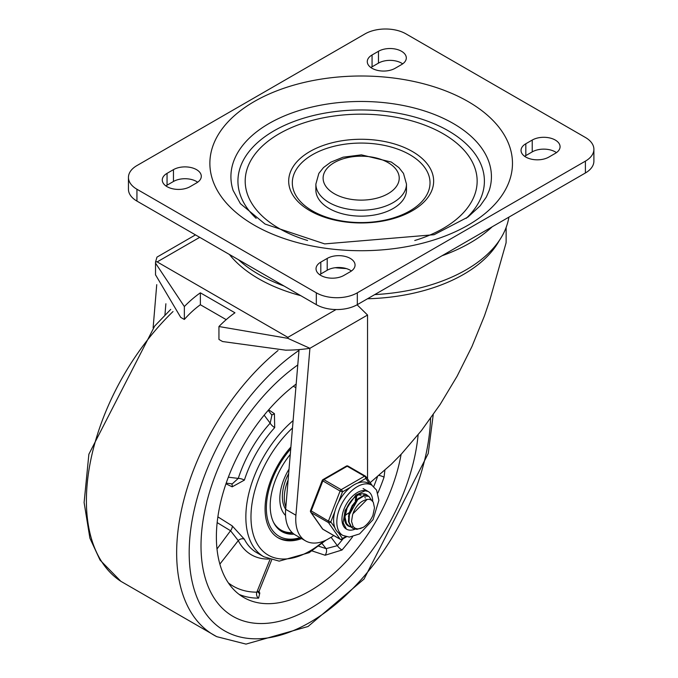 <?xml version="1.0" encoding="UTF-8"?>
<svg xmlns="http://www.w3.org/2000/svg" width="678" height="678" viewBox="0 0 678 678"><rect width="100%" height="100%" fill="white"/><g stroke="black" fill="none" stroke-linecap="round" stroke-linejoin="round"><path stroke-width="1.02" d="M190.111 186.662A16.306 9.416 180 0 1 172.339 188.704A16.306 9.416 180 0 1 162.271 180.001A16.306 9.416 180 0 1 167.051 173.348L173.458 169.644A16.306 9.416 180 0 1 191.23 167.602A16.306 9.416 180 0 1 201.298 176.305A16.306 9.416 180 0 1 196.518 182.958L190.111 186.662M165.898 185.925A16.306 9.416 180 0 1 167.051 185.179L173.458 181.484A16.306 9.416 180 0 1 197.671 182.221M343.873 275.429A16.306 9.416 180 0 1 326.101 277.471A16.306 9.416 180 0 1 316.033 268.776A16.306 9.416 180 0 1 320.813 262.115L327.211 258.42A16.306 9.416 180 0 1 344.992 256.377A16.306 9.416 180 0 1 355.06 265.073A16.306 9.416 180 0 1 350.28 271.734L343.873 275.429M319.66 274.692A16.306 9.416 180 0 1 320.813 273.954L327.211 270.251A16.306 9.416 180 0 1 351.433 270.997M378.468 51.282A16.306 9.416 180 0 1 396.24 49.24A16.306 9.416 180 0 1 406.308 57.944A16.306 9.416 180 0 1 401.529 64.596L395.121 68.3A16.306 9.416 180 0 1 377.349 70.343A16.306 9.416 180 0 1 367.281 61.639A16.306 9.416 180 0 1 372.061 54.986L378.468 51.282L378.468 63.122A16.306 9.416 180 0 1 402.681 63.859M370.908 67.563A16.306 9.416 180 0 1 372.061 66.817L378.468 63.122M532.23 140.058A16.306 9.416 180 0 1 550.002 138.015A16.306 9.416 180 0 1 560.07 146.711A16.306 9.416 180 0 1 555.29 153.372L548.883 157.067A16.306 9.416 180 0 1 531.111 159.11A16.306 9.416 180 0 1 521.043 150.414A16.306 9.416 180 0 1 525.823 143.753L532.23 140.058L532.23 151.889A16.306 9.416 180 0 1 556.443 152.635M524.67 156.33A16.306 9.416 180 0 1 525.823 155.593L532.23 151.889M307.583 240.495A115.972 66.953 180 0 1 279.166 228.461A115.972 66.953 180 0 1 287.913 129.21A115.972 66.953 180 0 1 458.048 144.304A115.972 66.953 180 0 1 414.758 240.495M309.914 210.705A72.487 41.85 0 0 0 431.183 191.942A72.487 41.85 0 0 0 342.407 140.693A72.487 41.85 0 0 0 309.914 210.705M312.482 210.934A68.859 39.756 180 0 1 343.348 144.422A68.859 39.756 180 0 1 427.682 193.111A68.859 39.756 180 0 1 312.482 210.934M329.135 208.485A45.299 26.154 180 0 1 315.872 189.993L315.872 184.069A45.299 26.154 0 0 0 329.135 202.569A45.299 26.154 0 0 0 378.51 208.239A45.299 26.154 0 0 0 406.469 184.069L406.469 189.993A45.299 26.154 180 0 1 378.51 214.155A45.299 26.154 180 0 1 329.135 208.485M585.402 137.464A28.993 16.738 180 0 1 593.894 149.304A28.993 16.738 180 0 1 585.402 161.144L357.323 292.82A28.993 16.738 180 0 1 316.321 292.82L136.939 189.247A28.993 16.738 180 0 1 128.447 177.416A28.993 16.738 180 0 1 136.939 165.576L365.018 33.9A28.993 16.738 180 0 1 406.02 33.9L585.402 137.464M128.447 177.416L128.447 189.247A28.993 16.738 0 0 0 136.939 201.086L316.321 304.651A28.993 16.738 0 0 0 357.323 304.651L585.402 172.975A28.993 16.738 0 0 0 593.894 161.144L593.894 149.304M299.066 349.594L285.658 509.314A47.231 27.273 -60 0 0 295.269 534.942L305.524 540.858A47.231 27.273 120 0 1 295.913 515.229L309.914 348.297L287.828 338.33L218.943 326.525A87.75 50.664 -60 0 1 234.961 312.795L200.366 292.82A87.75 50.664 120 0 0 184.348 306.549L184.348 319.448A73.249 42.29 -60 0 1 200.366 304.736L226.206 319.652M218.943 326.525L218.943 339.424A92.089 53.172 180 0 0 222.596 341.534L286.218 350.246A73.249 42.29 -60 0 1 286.37 350.145M155.525 274.793L180.695 317.346A92.089 53.172 180 0 0 184.348 319.448M200.366 292.82L200.366 304.736M357.086 304.786L367.544 315.033L309.914 348.297A92.089 53.172 180 0 1 286.218 350.145L286.218 350.246M156.906 261.75A14.501 8.373 60 0 1 157.169 261.903L287.862 337.356A14.501 8.373 60 0 1 288.133 337.517L156.906 261.75L155.542 261.962L156.982 257.115L195.476 234.885M288.133 337.517L287.828 338.33M184.348 306.549L155.525 263.149L155.542 261.962M229.401 254.47A144.965 83.691 -0 0 0 258.665 278.76A144.965 83.691 -0 0 0 300.744 295.659M333.703 535.518A47.231 27.273 120 0 1 331.5 537.061L326.779 539.79A47.231 27.273 120 0 1 305.524 540.858M370.196 482.651L391.265 464.303L401.588 453.811L421.521 430.479L440.158 404.435L457.091 376.239L471.956 346.509L484.448 315.872L489.711 300.413L506.068 242.868A144.965 83.691 -0 0 0 506.135 240.292L506.135 227.461M367.544 315.033L367.544 478.88M156.737 284.667L153.118 327.838M164.932 315.075L165.881 303.769M492.211 226.774A153.982 88.903 180 0 1 442.031 255.75M346.348 268.581A153.982 88.903 180 0 1 335.203 267.725M508.915 217.138L508.568 218.884A148.329 85.64 180 0 1 374.739 294.599M309.914 608.7A154.025 88.928 120 0 0 418.123 434.751A154.025 88.928 120 0 1 309.914 608.7A154.025 88.928 120 0 1 232.901 616.327A154.025 88.928 120 0 0 309.914 608.7M297.769 364.976A154.025 88.928 120 0 0 207.129 500.728A154.025 88.928 120 0 0 232.901 616.327A154.025 88.928 120 0 1 207.129 500.728A154.025 88.928 120 0 1 297.769 364.976M290.887 447.039A63.418 36.62 120 0 0 278.209 537.866A63.418 36.62 120 0 0 301.634 538.612M296.176 384.045A132.278 76.377 120 0 0 221.096 500.356A132.278 76.377 120 0 0 243.775 597.496A132.278 76.377 120 0 0 309.914 590.945A132.278 76.377 120 0 0 401.113 454.311M312.041 550.917L325.109 555.24L342.009 550.002A132.278 76.377 120 0 0 352.611 536.739M379.027 475.447A4.534 1.178 -161 0 1 384.036 477.202L384.884 470.286M271.649 559.994L259.166 591.013L256.835 592.165A4.534 3.509 -90.1 0 0 258.615 598.149L259.827 592.928L258.937 592.267M293.277 386.265L295.871 387.638M268.225 410.326L271.895 415.199L270.166 423.157A4.534 1.288 -137.9 0 0 274.7 427.606L274.421 413.673L268.683 409.8M225.96 483.804L232.181 486.829L244.385 480.109A86.979 50.214 -60 0 1 274.7 427.606M217.155 522.602L230.545 530.73L238.275 540.612A4.534 3.466 152.8 0 1 244.385 539.239L232.181 525.857L217.875 516.865M271.42 414.58A4.534 2.729 124.2 0 0 274.421 413.673M259.013 592.826A4.534 3.195 126.3 0 0 259.827 592.928M322.118 543.587L326.093 548.638A4.534 2.28 -71.4 0 1 325.109 555.24M343.127 538.722A127.752 73.758 -60 0 1 337.373 545.663L326.093 548.638L318.796 546.222M217.002 548.985L230.545 530.73A4.534 2.39 122.2 0 0 232.181 525.857M264.157 415.165L270.166 423.157A91.513 52.833 120 0 0 238.275 478.405A4.534 1.288 -162.1 0 1 244.385 480.109M228.342 477.193L238.275 478.405L232.24 483.88L226.189 483.143M231.469 483.787A4.534 2.729 -64.2 0 1 232.181 486.829M331.084 537.298L337.373 545.663A4.534 1.178 -139 0 0 342.009 550.002M290.269 454.43A56.172 32.434 120 0 0 281.828 531.586A56.172 32.434 120 0 0 294.04 534.154M277.573 537.485A63.418 36.62 120 0 0 300.354 537.874M299.973 537.654A61.613 35.57 -60 0 1 266.632 513.602A61.613 35.57 -60 0 1 290.735 448.853M288.125 479.956A36.239 20.925 120 0 0 285.853 507.008A36.239 20.925 120 0 1 288.125 479.956M289.031 469.108A40.773 23.544 120 0 0 285.54 515.458M292.201 532.628A55.265 31.908 -60 0 1 281.006 530.06A55.265 31.908 -60 0 1 273.37 522.009M275.327 525.458A55.265 31.908 120 0 0 280.361 529.696L281.006 530.06M288.659 473.575A36.239 20.925 120 0 0 285.667 509.246M292.599 533.001A56.172 32.434 -60 0 1 280.887 531.001M356.747 495.864L356.62 497.076M347.094 524.704L346.56 524.543M350.941 526.925L349.162 526.204L346.509 523.526L344.966 517.026L347.373 506.746M364.578 493.923L366.561 495.44M344.56 518.967L345.89 523.094L348.602 525.882L350.704 526.679M367.239 499.305L352.958 513.746L352.594 514.755L351.526 521.407L353.187 526.62L355.238 528.298L357.408 528.874L360.196 528.594L363.306 527.315L356.882 529.382L353.009 528.425L351.738 527.484L349.043 522.043L349.39 514.348L352.619 506.22L357.865 499.584L363.781 496.025L368.857 496.355L371.764 500.406M368.485 496.143L363.34 495.669L357.433 499.152L352.153 505.729L348.873 513.848L348.467 521.577L351.094 527.077L352.721 528.255M363.306 527.315A17.848 10.306 120 0 0 372.934 515.348L374.493 507.83L373.273 502.195L371.332 500.093L369.213 499.305L366.332 499.491L363.45 500.703A14.755 8.517 120 0 0 352.958 513.746M358.569 498.203L348.424 516.382M360.959 495.372L358.73 494.796M355.306 500.72L355.865 496.457M345.348 515.288L348.806 512.873M356.382 499.737L356.56 495.982M347.348 506.805L350.068 502.305M346.356 509.297L351.899 500.042M355.018 529.196A21.747 12.551 -60 0 1 346.458 529.145A21.747 12.551 -60 0 1 346.458 504.034A21.747 12.551 -60 0 1 368.196 491.482A21.747 12.551 -60 0 1 372.705 501.339A21.747 12.551 -60 0 0 368.196 491.482L365.162 490.779L355.874 495.025L345.11 510.381L343.136 522.789L346.458 529.145A21.747 12.551 -60 0 0 355.018 529.196M367.883 495.83A18.12 10.458 120 0 0 366.383 494.618A18.12 10.458 120 0 0 348.263 505.085A18.12 10.458 120 0 0 348.263 526.001A18.12 10.458 120 0 0 350.34 526.747M352.128 526.831A18.12 10.458 120 0 0 353.246 526.696M371.824 485.202A28.993 16.738 120 0 0 343.458 500.881A28.993 16.738 120 0 0 341.653 534.62A28.993 16.738 120 0 0 342.831 535.417L349.356 537.095L359.594 533.9L373.044 519.636L378.883 500.322L376.578 490.092L371.824 485.202L368.62 483.355A28.993 16.738 120 0 0 357.73 483.075L365.773 478.431A1.814 1.432 -35.1 0 0 365.603 476.312A1.814 1.042 -60 0 0 365.4 476.125A1.814 1.042 -60 0 0 364.493 476.21A1.814 1.042 60 0 1 365.773 478.431L369.654 483.948M338.449 502.245L342.475 491.889A1.814 1.042 -120 0 0 341.187 489.669L323.889 479.677A1.814 1.042 -120 0 0 322.991 479.592A1.814 1.814 0 0 0 322.203 480.507L340.085 491.05L342.475 491.889L350.518 487.245A28.993 16.738 120 0 0 338.449 502.245A28.993 16.738 120 0 0 334.839 511.551A28.993 16.738 120 0 0 334.839 527.637A28.993 16.738 120 0 0 338.449 532.772A28.993 16.738 120 0 0 339.627 533.569L342.831 535.417M334.839 527.637L330.822 521.916L328.432 521.077L310.549 510.534A1.814 1.814 0 0 0 310.761 512.229A1.814 1.432 -35.1 0 0 311.134 512.568L328.432 522.56A1.814 1.432 -35.1 0 0 330.822 521.916L334.839 511.551M345.712 536.62L342.475 538.493A1.814 1.432 144.9 0 1 340.085 539.129L322.779 529.145A1.814 1.432 144.9 0 1 322.414 528.806A1.814 1.814 0 0 0 322.991 529.332A1.814 1.042 120 0 0 323.253 529.416M348.306 466.328A1.814 1.042 120 0 0 348.102 466.133A1.814 1.814 0 0 0 346.289 466.133A1.814 1.042 60 0 1 347.195 466.227L364.493 476.21L341.187 489.669A1.814 1.042 -60 0 0 340.085 491.05L328.432 521.077A1.814 1.042 -60 0 0 328.432 522.56L340.085 539.129A1.814 1.042 -60 0 0 340.288 539.324A1.814 1.814 0 0 0 342.093 539.324A1.814 1.042 -120 0 0 342.475 538.493L338.449 532.772M357.73 483.075A28.993 16.738 120 0 0 350.518 487.245M363.45 493.779A18.12 10.458 -60 0 1 364.289 495.457M167.051 173.348L167.051 185.179M173.458 169.644L173.458 181.484M320.813 262.115L320.813 273.954M327.211 258.42L327.211 270.251M372.061 54.986L372.061 66.817M525.823 143.753L525.823 155.593M254.182 225.13A151.304 87.36 0 0 0 507.322 185.967A151.304 87.36 0 0 0 322.008 78.979A151.304 87.36 0 0 0 254.182 225.13M489.236 190.408A130.252 75.199 0 0 0 361.171 101.471A130.252 75.199 0 0 0 233.105 190.408L240.393 203.654L265.056 224.054L324.686 243.902L434.064 234.707L467.913 217.087L480.177 205.815L486.338 197.052L489.236 190.408M334.262 193.688A38.053 21.967 180 0 1 351.323 156.932A38.053 21.967 180 0 1 397.927 183.84A38.053 21.967 180 0 1 334.262 193.688M256.165 218.35A123.235 71.148 180 0 1 281.107 127.023A123.235 71.148 180 0 1 441.242 127.032A123.235 71.148 180 0 1 466.176 218.35M585.402 161.144L585.402 172.975M316.321 292.82L316.321 304.651M357.323 304.651L357.323 292.82M136.939 201.086L136.939 189.247M336.034 309.549L287.862 337.356M157.169 261.903L199.722 237.334M238.453 259.691A144.965 83.691 0 0 0 258.665 274.327A144.965 83.691 0 0 0 284.006 285.997M367.544 298.761A144.965 83.691 0 0 0 499.33 240.487M295.913 515.229L285.658 509.314M298.998 350.399A170.746 98.581 120 0 0 189.306 558.892A170.746 98.581 120 0 0 309.914 622.362A170.746 98.581 120 0 0 430.572 418.385M278.031 350.518A179.806 103.81 120 0 0 181.433 510.17A179.806 103.81 120 0 0 216.74 636.659L245.995 644.1L308.041 626.506L364.061 579.037L428.225 453.514L433.234 414.639M173.009 311.549A179.806 103.81 120 0 0 120.879 581.317L216.74 636.659M377.858 493.008A132.278 76.377 120 0 0 384.036 477.202M239.148 594.42A132.278 76.377 120 0 0 258.615 598.149M293.108 420.606A86.979 50.214 120 0 0 248.173 496.288A86.979 50.214 120 0 0 263.869 556.791L279.183 561.138L309.168 552.655L326.135 540.095M263.869 556.791L256.818 552.714A86.979 50.214 -60 0 1 244.385 539.239M323.72 541.137A83.352 48.121 -60 0 1 309.914 551.002A83.352 48.121 -60 0 1 251.64 526.764A83.352 48.121 -60 0 1 292.481 427.988M219.858 564.113L238.275 540.612A91.513 52.833 120 0 0 268.751 559.07M377.476 476.761A127.752 73.758 -60 0 1 373.722 486.558M269.98 559.503L256.835 592.165A127.752 73.758 -60 0 1 228.35 582.894M340.288 539.324L322.991 529.332A1.814 1.042 120 0 1 322.779 529.145L311.134 512.568A1.814 1.042 120 0 1 311.134 511.093L322.779 481.058A1.814 1.042 120 0 1 323.889 479.677L347.195 466.227A1.814 1.042 120 0 1 348.102 466.133L365.4 476.125A1.814 1.814 0 0 1 365.976 476.651L372.103 485.372M406.469 184.069L403.495 173.415L398.884 167.602L391.35 162.059L361.408 154.855L343.11 157.186L330.805 162.169L323.533 167.534L318.855 173.39L315.872 184.069M155.525 263.149L155.525 275.014M170.737 309.388L154.703 326.025L88.877 454.209L84.106 502.542L89.903 538.188L100.056 560.079L120.879 581.317M258.259 592.462L259.199 593.318L259.166 591.013M348.602 525.882L349.162 526.204M352.45 528.103L353.009 528.425M368.374 496.084L368.824 496.338M364.806 497.593L365.561 498.033M363.077 488.524L368.196 491.482M346.458 536.807L342.093 539.324M310.761 512.229L322.414 528.806M346.289 466.133L322.991 479.592M322.203 480.507L310.549 510.534"/></g></svg>
